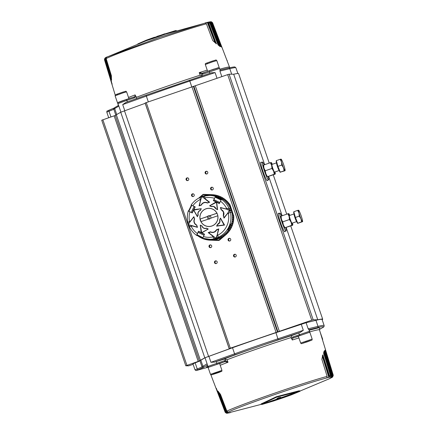 <?xml version="1.0" encoding="UTF-8"?>
<svg xmlns="http://www.w3.org/2000/svg" width="435" height="435" viewBox="0 0 435 435"><rect width="100%" height="100%" fill="white"/><g stroke="black" fill="none" stroke-linecap="round" stroke-linejoin="round"><path stroke-width="0.65" d="M271.902 164.457A4.051 0.419 70.9 0 0 271.842 164.522A4.051 0.419 70.9 0 0 272.821 168.421A4.051 0.419 70.9 0 0 274.469 172.091A4.051 0.419 70.9 0 0 274.528 172.119A4.051 0.419 70.9 0 0 274.556 172.108M263.436 165.197L263.409 165.354A6.079 0.625 70.9 0 0 263.914 168.089A6.079 0.625 70.9 0 0 265.883 173.837A6.079 0.625 70.9 0 0 267.324 176.659A6.079 0.625 70.9 0 0 267.373 176.692M274.98 171.961A6.079 0.625 -109.1 0 1 275.279 173.902A6.079 0.625 -109.1 0 1 275.181 174.033A6.079 0.625 -109.1 0 1 273.626 171.156A6.079 0.625 -109.1 0 1 271.657 165.409L270.352 162.712L263.632 165.044L263.914 168.089L265.214 170.786L271.94 168.454L271.657 165.409A6.079 0.625 70.9 0 1 271.25 162.538A6.079 0.625 -109.1 0 1 271.364 162.598A6.079 0.625 -109.1 0 1 272.326 164.305M275.056 174.212L267.438 176.719L274.289 174.207L273.626 171.156L271.94 168.454M267.438 176.719L265.883 173.837L265.214 170.786M271.25 162.538L270.352 162.712M275.181 174.033L274.289 174.207M281.624 215.95A9.456 0.973 70.9 0 0 279.884 213.112A9.456 0.973 70.9 0 0 279.863 213.117A9.456 0.973 70.9 0 0 282.01 222.285A9.456 0.973 70.9 0 0 286.04 230.99A9.456 0.973 70.9 0 0 286.056 230.985A9.456 0.973 70.9 0 0 285.681 227.657M322.324 339.24L322.645 339.202L320.214 332.296M332.862 376.52L332.558 376.748A56.066 2.044 161.1 0 0 332.335 376.721A56.066 2.044 161.1 0 0 331.992 376.743L332.514 375.198L324.972 350.251L325.685 350.583L333.166 375.204L332.862 376.52L332.574 375.574M261.207 404.36L227.097 413.223C225.335 413.457 227.619 412.233 233.948 409.547C241.594 406.372 254.796 401.505 273.55 394.953C292.597 388.406 307.425 383.556 318.028 380.407C327.115 377.749 331.84 376.541 332.199 376.797L329.42 378.722L332.068 377.395A56.066 2.044 161.1 0 0 332.074 377.39L332.585 377.042M226.064 412.695L226.233 413.136L225.183 412.282A57.126 2.083 -18.9 0 0 225.183 412.293L226.717 413.228A56.066 2.044 161.1 0 0 226.945 413.25A56.066 2.044 161.1 0 0 227.287 413.234L226.978 413.217M332.4 377.134L332.074 377.39L332.4 377.134M333.166 375.204A57.126 2.083 -18.9 0 1 333.275 375.285L332.688 376.84A56.066 2.044 161.1 0 1 332.481 377.112L332.731 376.906M195.146 362.866L197.224 368.929L195.032 369.88L192.955 363.812L195.146 362.866A14.855 0.544 161.1 0 0 199.942 360.832A83.743 3.05 -18.9 0 1 200.829 360.213L205.016 357.755L232.507 347.755A83.743 3.05 -18.9 0 1 275.959 332.693L306.088 322.721L315.951 320.312A83.743 3.05 -18.9 0 1 321.53 319.279A83.743 3.05 -18.9 0 1 322.052 319.431L324.124 325.494A83.743 3.05 -18.9 0 0 323.607 325.342A83.743 3.05 -18.9 0 0 318.023 326.38A1.011 0.941 76.3 0 1 317.468 327.653C323.145 326.277 324.809 326.293 322.449 327.702L319.399 329.496M308.904 329.746L308.165 328.789L318.023 326.38L315.951 320.312M324.972 350.251L325.298 350.115M225.123 361.686L224.378 361.806L224.427 360.686L225.444 360.561L228.011 362.257L225.123 361.686L225.444 360.561L224.819 358.918L214.743 362.061L235.281 354.688A1.011 0.381 -109.7 0 1 234.585 353.824A83.743 3.05 -18.9 0 1 278.036 338.762L303.309 330.29L300.161 332.454L291.869 335.532L290.999 337.593L292.342 340.001C292.179 338.985 292.586 338.261 293.565 337.826L298.97 335.815M220.213 365.269A58.692 2.137 161.1 0 1 228.011 362.257L227.048 359.734A58.785 2.142 -18.9 0 1 290.999 337.593M225.183 412.282L216.081 388.455L217.043 390.037L225.417 411.972L226.591 413.13L226.233 413.136M216.51 388.662L216.081 388.455L216.391 388.335M219.202 392.691L226.798 412.603L225.754 411.744L218 391.179L220.507 394.414L226.874 411.135L227.902 411.999M218.278 391.369L218 391.179M326.886 377.694L327.12 376.395L321.851 359.288L322.862 354.835L329.474 375.796L329.213 377.107L322.634 355.612M322.862 354.835L323.129 355.074L322.765 355.156M330.176 376.884L330.448 375.574L323.586 353.111L324.456 350.893L331.97 375.274L331.682 376.59L324.124 351.79L324.635 351.192L324.162 350.98L324.124 351.79L323.743 351.899L331.334 376.83L331.682 376.59M278.362 397.835L276.899 398.601L280.662 397.296L278.362 397.835M282.886 397.873L291.156 394.931M283.778 396.78L261.234 404.441L276.66 397.166L299.209 391.277L283.778 396.78M273.218 401.124L262.044 404.447L283.326 397.672L300.019 391.282L291.292 394.882M276.66 397.166L276.491 396.687L261.071 403.963L261.234 404.441M276.491 396.687L299.046 390.799L299.209 391.277M290.237 395.051L290.069 394.567L291.396 394.121M292.151 393.969L292.244 394.24M299.144 391.081L299.856 390.804L300.019 391.282M269.847 401.576L269.983 401.956M269.852 401.581L270.195 402.005M272.315 400.793L272.457 401.211M273.218 400.445L274.61 399.999L274.773 400.477M274.637 400.069L276.404 399.488L276.573 399.972M276.404 399.488L277.514 399.053L277.677 399.531M277.514 399.053L280.031 398.204L280.194 398.683M280.031 398.204L280.657 398.058L280.825 398.536M280.657 398.058L283.163 397.193M285.561 396.796L285.398 396.318L282.984 397.182L283.152 397.661M285.398 396.318L287.236 395.736L287.399 396.214M287.236 395.736L288.084 395.426M288.057 395.344L288.22 395.817M226.798 412.864L226.461 412.831L226.798 412.864A56.066 2.044 161.1 0 0 226.591 413.13M226.798 412.603L227.206 412.587A56.066 2.044 161.1 0 1 228.174 412.054L228.168 412.043M322.661 355.705L322.243 355.825M326.772 377.83L326.788 377.879A56.066 2.044 161.1 0 1 328.838 377.357L329.213 377.107M331.334 376.83A56.066 2.044 161.1 0 0 330.013 377.091L330.002 377.069M325.146 351.116L325.685 350.583M324.891 350.441L325.353 350.697M325.228 350.371L325.57 350.257M333.275 375.28L325.864 350.904M291.287 338.533L292.663 337.033L293.565 337.826L298.366 336.315M224.819 358.918L227.048 359.734M207.816 367.287L196.354 370.517L198.181 369.701A1.011 0.658 69.3 0 1 197.224 368.929A14.855 0.544 161.1 0 0 202.019 366.895A83.743 3.05 -18.9 0 1 202.906 366.281L207.093 363.818L207.881 366.449L224.427 360.686M214.743 362.061L210.937 362.306L234.585 353.824L232.507 347.755M118.168 102.562L127.526 99.093M216.978 213.221L209.442 215.803A1.691 1.68 -89.5 0 0 207.538 216.461L207.832 216.467A1.691 1.68 90.5 0 0 208.708 219.022L200.954 221.6A9.048 8.994 -89.5 0 0 208.849 226.461L209.11 226.461A9.048 8.994 -89.5 0 0 211.269 226.216M208.849 226.461A9.048 8.994 -89.5 0 0 217.777 215.771L217.843 215.771M208.414 219.017A1.691 1.68 -89.5 0 0 210.317 218.359L217.777 215.771M209.898 215.869A1.691 1.68 -89.5 0 0 209.724 218.897M216.902 213.221A9.048 8.994 -89.5 0 0 200.084 219.05L207.832 216.467M211.426 208.648A9.048 8.994 -89.5 0 0 209.273 208.365L209.012 208.36M207.538 216.461L200.084 219.05M217.011 213.286L209.442 215.803M209.741 215.803A1.691 1.68 90.5 0 1 210.692 218.229M206.935 208.555L206.592 208.669M201.057 221.567L200.22 219.104M294.017 213.933L289.378 215.537A4.051 0.419 70.9 0 0 289.335 215.602A4.051 0.419 70.9 0 0 290.308 219.506A4.051 0.419 70.9 0 0 291.961 223.177A4.051 0.419 70.9 0 0 292.015 223.198A4.051 0.419 70.9 0 0 292.043 223.188M280.928 216.277L280.896 216.44A6.079 0.625 70.9 0 0 281.401 219.175A6.079 0.625 70.9 0 0 283.37 224.922A6.079 0.625 70.9 0 0 284.811 227.739A6.079 0.625 70.9 0 0 284.86 227.777L284.811 227.739M292.472 223.046A6.079 0.625 -109.1 0 1 292.766 224.982A6.079 0.625 -109.1 0 1 292.673 225.112A6.079 0.625 -109.1 0 1 291.113 222.236A6.079 0.625 -109.1 0 1 289.144 216.489L287.845 213.792L281.119 216.124L281.401 219.175L282.706 221.866L289.427 219.539L289.144 216.489A6.079 0.625 70.9 0 1 288.737 213.623A6.079 0.625 -109.1 0 1 288.851 213.683A6.079 0.625 -109.1 0 1 289.819 215.385M292.543 225.292L284.93 227.799L291.776 225.286L291.113 222.236L289.427 219.539M284.93 227.799L283.37 224.922L282.706 221.866M288.737 213.623L287.845 213.792M292.673 225.112L291.776 225.286M298.573 210.208L297.681 210.382L298.986 213.079L299.269 216.13L300.955 218.827L301.618 221.877L302.51 221.703A6.079 0.625 -109.1 0 1 300.955 218.827A6.079 0.625 -109.1 0 1 298.986 213.079A6.079 0.625 70.9 0 1 298.573 210.208L298.573 210.208A6.079 0.625 -109.1 0 1 298.693 210.268A6.079 0.625 -109.1 0 1 300.134 213.09A6.079 0.625 -109.1 0 1 302.102 218.838A6.079 0.625 -109.1 0 1 302.608 221.573A6.079 0.625 -109.1 0 1 302.51 221.703L297.774 223.351A6.079 0.625 -109.1 0 1 297.774 223.351A6.079 0.625 -109.1 0 1 297.752 223.356A6.079 0.625 -109.1 0 1 295.153 217.707A6.079 0.625 -109.1 0 1 293.794 211.867A6.079 0.625 -109.1 0 1 293.815 211.861M298.133 223.22L297.747 223.22L295.398 217.467L293.815 211.725L297.681 210.382M297.747 223.22L301.618 221.877M295.398 217.467L299.269 216.13M221.959 370.375L219.599 363.481L208.099 367.417L210.458 374.317L221.959 370.375C221.208 371.892 223.546 370.468 218.919 372.452L211.383 374.867L210.458 374.317M219.702 371.936L213.242 374.29L219.702 371.936M264.132 164.87A9.456 0.973 70.9 0 0 262.876 162.467A9.456 0.973 70.9 0 0 262.376 162.037L260.788 162.587A9.456 0.973 70.9 0 0 260.728 162.63M262.376 162.037A9.456 0.973 70.9 0 0 264.029 169.737A9.456 0.973 70.9 0 0 268.069 179.476A9.456 0.973 70.9 0 0 268.569 179.905A9.456 0.973 70.9 0 0 268.194 176.577M266.905 180.454A9.456 0.973 70.9 0 0 266.981 180.454L268.569 179.905M217.902 67.876L209.594 70.617A1.011 0.593 69.6 0 0 209.567 70.628A1.011 0.593 69.6 0 0 209.349 71.742L209.882 73.297M122.023 100.947L118.962 102.111C118.108 102.279 117.754 102.79 117.901 103.633L126.83 100.344A1.011 0.413 -108 0 0 126.134 99.544A1.011 0.413 -108 0 0 126.117 99.55L122.023 100.947M210.491 21.766A56.066 2.044 -18.9 0 1 210.801 21.75A56.066 2.044 -18.9 0 1 211.024 21.772L212.557 22.707A57.126 2.083 161.1 0 0 212.459 22.636L221.545 47.072L220.975 46.67L211.807 22.631L210.458 21.766L207.408 22.354L160.058 37.165L106.341 57.241M209.567 21.897L164.93 34.273L153.767 38.247L153.604 37.763L146.454 40.118L137.792 43.908M105.265 57.888L104.704 59.405L111.534 81.862L111.877 84.096L104.465 59.704L104.786 58.42M105.058 58.159L104.775 58.399M153.767 38.247L146.611 40.596L105.678 57.605A56.066 2.044 -18.9 0 1 105.678 57.605A56.066 2.044 -18.9 0 1 106.64 57.083L106.162 58.567L111.382 75.674L111.507 80.138L105.047 59.176L105.346 57.866L111.463 77.968M105.672 57.61L105.346 57.866L105.672 57.61L111.442 76.571M215.673 43.228L207.761 22.37L208.762 23.229L216.369 43.794L212.72 40.547L206.407 23.822L205.434 22.957M205.266 22.93L205.255 22.903A56.066 2.044 -18.9 0 1 207.305 22.386L207.761 22.37M219.441 46.039L210.225 21.853L211.258 22.702L220.251 46.534L218.071 44.935L209.735 23.001L208.724 22.147M208.463 22.12L208.479 22.114A56.066 2.044 -18.9 0 1 209.8 21.853L210.225 21.853M221.839 76.652L219.931 71.084L220.012 70.127M217.038 78.316L215.075 72.585L211.334 72.814L146.394 95.069A1.011 0.381 -109.7 0 0 146.377 95.075L125.856 102.437L122.708 104.601L146.35 96.119A1.011 0.381 -109.7 0 1 146.377 95.075L125.856 102.437M221.638 46.675L221.301 46.79L221.545 47.072M221.54 46.224L212.563 22.718A57.126 2.083 161.1 0 0 212.557 22.707L229.517 67.104A58.785 2.142 161.1 0 0 229.147 67.001A58.785 2.142 161.1 0 0 219.795 69.181M175.811 30.863L175.702 30.553L157.084 36.361M176.539 30.64L175.783 30.782M164.751 33.799L153.604 37.763M220.251 46.534L219.452 46.066M219.92 46.322L219.952 46.648M216.369 43.794L216.44 43.473L216.162 43.625M216.211 43.598L216.173 43.902M221.301 46.79L220.882 46.589M111.507 80.138L111.621 79.85M111.877 84.096L112.094 83.694M211.589 22.256L211.41 21.788L212.459 22.636M202.237 73.216L199.214 72.65L201.786 74.347L202.237 73.216L214.156 69.024M209.54 70.639L202.927 73.102L202.683 74.222L201.786 74.347L202.346 75.826M136.122 98.756L136.351 97.315L135.106 94.906C135.269 95.901 134.812 96.624 133.741 97.081L121.408 101.17M207.229 70.122A58.692 2.137 -18.9 0 0 199.214 72.65L200.171 75.173A58.785 2.142 161.1 0 0 136.351 97.315M202.405 75.989L200.171 75.173M126.15 99.539L133.741 97.081L134.448 97.87L126.83 100.344L127.363 101.899M136.068 96.374L134.448 97.87M117.901 103.633L118.864 106.113L114.677 108.576A1.011 0.995 -120.4 0 1 115.106 107.385L114.041 108.136A1.011 1.011 -133.7 0 0 113.785 109.19A14.855 0.544 -18.9 0 1 108.989 111.224A1.011 0.658 -110.7 0 1 109.261 110.093A1.011 0.658 -110.7 0 1 109.294 110.082L114.416 107.913M280.303 172.26A6.079 0.625 -109.1 0 1 280.281 172.271A6.079 0.625 -109.1 0 1 280.26 172.271A6.079 0.625 -109.1 0 1 277.666 166.627A6.079 0.625 -109.1 0 1 276.301 160.781A6.079 0.625 -109.1 0 1 276.328 160.781M285.115 170.487A6.079 0.625 70.9 0 1 285.023 170.623A6.079 0.625 -109.1 0 1 283.462 167.747L284.126 170.797L284.892 170.803L280.26 172.135L277.911 166.387L276.323 160.645L280.194 159.302L281.494 161.999A6.079 0.625 -109.1 0 1 281.086 159.128A6.079 0.625 -109.1 0 1 281.2 159.188A6.079 0.625 -109.1 0 1 282.647 162.01A6.079 0.625 -109.1 0 1 284.61 167.752A6.079 0.625 70.9 0 1 285.115 170.487L285.088 170.65M283.462 167.747A6.079 0.625 -109.1 0 1 281.494 161.999L281.777 165.044L283.462 167.747M281.086 159.128L280.194 159.302M277.911 166.387L281.777 165.044M280.26 172.135L284.126 170.797M286.176 227.5L317.778 319.807L313.167 319.769L311.748 320.203L229.196 348.576L145.116 103.003L227.668 74.63L229.087 74.195L233.698 74.233A84.417 3.078 -18.9 0 1 238.086 73.482A84.417 3.078 -18.9 0 1 238.608 73.64L269.238 163.098M322.177 319.796A84.417 3.078 161.1 0 0 322.688 319.214A84.417 3.078 161.1 0 0 322.161 319.056A84.417 3.078 161.1 0 0 317.778 319.807M212.226 187.229A1.392 1.387 -89.5 0 0 212.204 189.954M210.605 189.046A1.392 1.387 90.5 0 1 211.927 187.197A1.392 1.387 90.5 0 1 213.226 188.137A1.392 1.387 90.5 0 1 211.905 189.986A1.392 1.387 90.5 0 1 210.605 189.046M229.718 238.315A1.392 1.387 -89.5 0 0 229.691 241.033M228.092 240.125A1.392 1.387 90.5 0 1 229.419 238.277A1.392 1.387 90.5 0 1 230.713 239.217A1.392 1.387 90.5 0 1 229.392 241.066A1.392 1.387 90.5 0 1 228.092 240.125M193.183 193.831A1.392 1.387 -89.5 0 0 193.162 196.555M191.563 195.641A1.392 1.387 90.5 0 1 192.884 193.792A1.392 1.387 90.5 0 1 194.184 194.733A1.392 1.387 90.5 0 1 192.863 196.582A1.392 1.387 90.5 0 1 191.563 195.641M210.676 244.91A1.392 1.387 -89.5 0 0 210.649 247.635M209.05 246.727A1.392 1.387 90.5 0 1 210.377 244.878A1.392 1.387 90.5 0 1 211.671 245.818A1.392 1.387 90.5 0 1 210.35 247.667A1.392 1.387 90.5 0 1 209.05 246.727M206.761 171.27A1.392 1.387 -89.5 0 0 206.739 173.989M205.141 173.081A1.392 1.387 90.5 0 1 206.462 171.232A1.392 1.387 90.5 0 1 207.761 172.173A1.392 1.387 90.5 0 1 206.435 174.022A1.392 1.387 90.5 0 1 205.141 173.081M187.719 177.866A1.392 1.387 -89.5 0 0 187.697 180.59M186.098 179.682A1.392 1.387 90.5 0 1 187.42 177.833A1.392 1.387 90.5 0 1 188.719 178.774A1.392 1.387 90.5 0 1 187.393 180.623A1.392 1.387 90.5 0 1 186.098 179.682M235.183 254.274A1.392 1.387 -89.5 0 0 235.156 256.998M233.557 256.09A1.392 1.387 90.5 0 1 234.884 254.241A1.392 1.387 90.5 0 1 236.178 255.182A1.392 1.387 90.5 0 1 234.856 257.031A1.392 1.387 90.5 0 1 233.557 256.09M216.141 260.875A1.392 1.387 -89.5 0 0 216.113 263.599M214.515 262.686A1.392 1.387 90.5 0 1 215.842 260.837A1.392 1.387 90.5 0 1 217.136 261.778A1.392 1.387 90.5 0 1 215.814 263.626A1.392 1.387 90.5 0 1 214.515 262.686M267.422 180.302A9.793 1.006 -109.1 0 1 267.28 180.704A9.793 1.006 -109.1 0 1 263.006 171.444A9.793 1.006 -109.1 0 1 260.869 162.201A9.793 1.006 -109.1 0 1 261.228 162.434M284.909 231.382A9.793 1.006 -109.1 0 1 284.773 231.79A9.793 1.006 -109.1 0 1 280.499 222.524A9.793 1.006 -109.1 0 1 278.356 213.28A9.793 1.006 -109.1 0 1 278.715 213.514M284.659 231.773A9.793 1.006 70.9 0 0 284.718 231.447M267.172 180.694A9.793 1.006 70.9 0 0 267.231 180.367M233.698 74.233L264.665 164.686M268.683 176.42L282.157 215.765M145.127 103.003L229.201 348.565L230.017 348.587L204.803 357.815L200.404 360.305A84.417 3.078 161.1 0 0 199.35 361.006L185.799 365.791L188.757 365.819L193.14 364.351M101.73 120.218L185.81 365.791L101.725 120.218L115.27 115.433A84.417 3.078 -18.9 0 1 116.324 114.737L120.729 112.241L145.225 103.307M200.361 220.382A9.119 9.064 -89.5 0 0 208.849 226.526A9.119 9.064 -89.5 0 0 217.5 214.439A9.119 9.064 -89.5 0 0 209.012 208.294A9.119 9.064 -89.5 0 0 200.361 220.382M200.16 219.05A9.119 9.064 -89.5 0 0 201.013 221.584M204.814 225.46A9.119 9.064 -89.5 0 0 208.92 226.526M188.6 210.975L188.36 210.796C187.137 214.656 186.996 218.577 187.925 222.541L189.557 221.404M214.02 199.197L215.488 196.506L217.228 196.506L217.266 196.789L215.602 196.854M215.929 208.816A3.377 3.355 90.5 0 1 215.939 208.843L217.603 209.719L216.641 202.204M211.459 206.647L209.73 205.798L216.064 201.976L209.616 205.798L211.394 206.674A3.377 3.355 90.5 0 1 215.82 208.843M218.517 223.873A3.377 3.355 90.5 0 1 217.56 224.34L216.576 226.135L224.558 225.074L220.469 218.098L219.599 219.892A3.377 3.355 90.5 0 1 217.446 224.34M223.992 217.625L223.372 215.809L223.432 211.948A4.404 4.377 -89.5 0 1 223.378 215.706L224.107 217.582L227.722 213.193L224.226 217.663L223.372 215.809A4.388 4.366 90.5 0 1 223.367 215.809L224.02 218.136L227.75 213.253M226.303 209.028L220.371 207.49L221.17 209.817A4.388 4.366 90.5 0 1 223.22 215.809M226.216 209.007L226.227 208.512L230.436 208.419M230.539 224.155L231.012 224.068A21.951 21.821 90.5 0 0 231.067 223.889L231.469 223.894A21.951 21.821 -89.5 0 0 231.839 212.291L232.225 212.22L231.79 211.948A21.951 21.821 -89.5 0 0 231.371 210.529L229.876 210.551A13.507 13.425 90.5 0 1 230.289 212.22L227.973 213.645L227.712 213.172M215.771 238.69L214.248 238.755L212.9 236.906M204.483 234.286L198.431 231.474L196.886 235.172M219.523 237.401A13.507 13.425 90.5 0 1 218.011 238.075A21.951 21.821 -89.5 0 0 219.381 237.543L219.713 237.918A22.354 22.223 -89.5 0 0 220.018 237.782L219.686 237.407A21.951 21.821 -89.5 0 0 228.527 229.963L228.125 229.963A21.951 21.821 90.5 0 0 228.228 229.81L227.956 229.549M231.012 224.068L230.572 224.063A21.951 21.821 90.5 0 1 227.788 229.805L228.228 229.81M209.083 208.294A9.119 9.064 -89.5 0 0 204.961 209.289M226.227 208.512L229.006 208.316A21.951 21.821 -89.5 0 0 221.464 199.29L222.937 199.306L221.377 199.355L219.36 203.591L216.625 202.248M216.064 201.976L213.324 200.633L213.531 200.209M200.698 199.942L200.084 200.008L200.606 199.942L199.067 205.902L201.383 205.097A4.388 4.366 90.5 0 1 207.337 203.036L209.654 202.231L204.863 198.534L205.162 198.36L204.716 198.512L205.244 198.224L204.042 196.071A21.951 21.821 -89.5 0 1 209.349 195.462L204.042 196.071M200.084 197.446A21.951 21.821 -89.5 0 0 191.139 205.026L195.195 206.919L193.858 209.67L201.274 208.702L193.858 209.67M193.7 210.235L197.387 216.722L198.257 214.928A3.377 3.355 90.5 0 1 200.415 210.48L201.28 208.686M193.586 210.235L192.254 212.987L191.83 212.78M190.829 212.291L188.355 210.768M197.474 227.293L191.569 225.792L191.694 226.151L191.569 225.792L197.485 227.331L196.691 225.004A4.388 4.366 90.5 0 1 194.635 219.012L193.841 216.684L190.122 221.567L190.003 221.208L190.264 221.567L193.885 216.815M196.658 235.362L197.8 232.66M198.289 231.654L198.496 231.23L201.334 232.573M202.851 237.95L202.444 238.048L202.694 238.32L204.532 234.188L201.791 232.845L208.245 229.022L206.462 228.147A3.377 3.355 90.5 0 1 202.036 225.977L200.258 225.102L201.236 232.573M217.266 234.878L218.789 228.919L216.472 229.724A4.388 4.366 90.5 0 1 210.518 231.79L208.202 232.589L213.068 236.335M228.223 229.816L228.527 229.963M217.56 224.34L216.891 225.885L223.998 224.949L220.572 218.446L224.308 224.656M196.837 235.531L197.599 235.52M202.618 237.983L202.541 238.331A21.951 21.821 -89.5 0 0 214.248 238.755L214.303 238.679M202.514 238.266L210.426 239.375A21.951 21.821 -89.5 0 0 215.722 238.766M217.228 196.506A21.951 21.821 -89.5 0 0 210.823 195.478L209.349 195.462A21.951 21.821 -89.5 0 1 215.755 196.495L215.727 196.778L217.266 196.789M231.344 210.562A13.507 13.425 90.5 0 1 231.763 212.231L230.36 212.275L228.31 213.416M217.282 234.802L217.772 234.813L218.196 237.385A21.951 21.821 -89.5 0 0 230.365 212.28L231.773 212.242M202.427 238.097A21.951 21.821 90.5 0 1 197.457 235.563A22.647 22.511 -89.5 0 0 218.114 238.897L217.603 238.233M191.748 226.129L189.296 226.515A21.951 21.821 -89.5 0 0 196.816 235.52C193.493 233.214 190.981 230.207 189.285 226.515L189.296 226.515M200.084 200.008L200.198 197.463A13.507 13.425 90.5 0 1 201.53 196.848M219.637 237.407L218.098 237.331L217.739 235.226L218.169 237.39L219.61 237.396M230.479 208.321A21.951 21.821 -89.5 0 0 222.937 199.306M192.857 205.771A19.923 19.803 -89.5 0 1 200.056 199.6L200.127 199.594M189.35 226.417L191.634 226.238L191.541 225.515L197.055 227.081L191.536 225.711M189.916 211.84A19.923 19.803 -89.5 0 0 189.513 221.35L190.057 221.187L190.122 221.567M197.359 233.579A19.923 19.803 -89.5 0 1 191.221 226.336L189.285 226.515M227.695 213.319L228.005 213.699L228.342 213.471A19.923 19.803 -89.5 0 1 217.799 235.221L218.104 237.363A13.507 13.425 90.5 0 1 216.538 238.065L216.733 236.488L216.32 238.097L218 238.114A0.337 0.337 90.5 0 1 217.674 238.364L215.994 238.353A0.337 0.337 90.5 0 1 215.793 238.282L214.46 237.249L215.793 238.282L216.179 238.065L216.799 235.645L216.733 236.488M220.501 201.242A19.923 19.803 -89.5 0 1 226.635 208.485L226.646 208.55M218.778 228.979L216.625 229.724A4.388 4.366 90.5 0 1 216.57 229.832L218.691 229.316M215.869 230.86A4.388 4.366 90.5 0 1 212.623 232.274L212.476 232.274M210.583 231.817L208.354 232.589L213.139 236.287M220.534 207.528L221.317 209.817A4.388 4.366 90.5 0 1 223.057 211.279M223.378 215.706L224.117 218.006M199.969 202.966L199.23 205.842M205.385 202.547L205.532 202.552A4.388 4.366 90.5 0 1 207.424 203.004M206.516 228.174A3.377 3.355 90.5 0 1 205.336 228.375L205.222 228.375M215.939 208.843L217.592 209.654M212.639 206.446L212.753 206.446A3.377 3.355 90.5 0 1 214.39 206.891M195.005 212.454L197.441 216.614M213.324 200.633L213.754 200.519M221.105 200.089L215.107 197.147L215.488 196.506M213.694 200.638L219.43 203.45M191.813 205.238L188.877 211.29L188.306 210.975M222.024 199.273L217.108 196.865M215.107 197.147L213.493 200.388L219.49 203.33L213.493 200.388M220.056 202.161L219.566 203.167M188.877 211.29L192.063 212.873L192.564 212.264L192.27 212.873M193.771 206.217L194.771 206.712M204.461 234.329L203.923 234.133L204.434 234.389M203.836 235.623L204.325 234.612M217.772 234.813L217.277 234.808M214.482 237.271L213.895 236.651A11.479 11.413 90.5 0 1 212.84 236.814L212.704 236.461L213.139 236.308M217.157 238.364A13.507 13.425 90.5 0 1 215.782 238.69L214.308 238.679L212.84 236.814M216.538 238.065L218 238.114M210.665 231.926L210.768 231.931A4.404 4.377 -89.5 0 0 212.584 232.377M217.179 234.911L218.408 229.332L217.223 234.895M210.768 231.931L208.648 232.725L213.291 236.183M216.499 229.903L214.373 231.985A4.404 4.377 -89.5 0 0 216.499 229.903L218.381 229.207L216.603 229.963A4.54 4.513 90.5 0 1 214.417 232.105L214.417 232.105A4.54 4.513 90.5 0 1 210.562 232.056L208.691 232.785M189.203 222.986L189.801 222.405A11.479 11.413 90.5 0 1 189.644 221.344L190.057 221.187M189.644 221.344L187.925 222.541M191.569 225.792L191.634 226.238L189.317 226.423A13.507 13.425 90.5 0 1 188.643 224.906M189.323 226.423L188.611 224.851M195.484 224.172A4.404 4.377 -89.5 0 0 196.658 225.015L196.702 225.047M190.003 221.208L190.144 221.649M190.802 225.325L188.382 224.835A0.337 0.337 90.5 0 1 188.197 224.302L188.398 224.705L190.802 225.325A11.479 11.413 90.5 0 0 191.324 226.26M190.198 221.638L193.657 217.157L190.138 221.589M194.586 219.115L193.749 217.239L194.635 219.012M191.65 225.683L197.088 227.086L196.658 225.015M199.638 205.614L201.432 204.994L199.333 205.45L200.725 200.013L200.263 200.127M202.395 196.544L203.401 197.55L202.329 196.566A13.507 13.425 90.5 0 1 203.982 196.147L205.195 198.262L204.803 198.485M203.401 197.55L203.966 198.17A11.479 11.413 90.5 0 1 205.021 198.007M200.154 200.008L200.198 197.463M205.434 202.444A4.404 4.377 -89.5 0 0 202.362 203.732M204.787 198.496L209.327 202.036L204.901 198.61M209.327 202.036L209.159 202.27L204.57 198.637M207.484 202.895L205.369 202.444A4.404 4.377 -89.5 0 1 207.25 202.889L209.289 202.27M200.682 199.91L199.447 205.489L201.47 204.923M201.062 199.176L201.563 196.723A0.337 0.337 90.5 0 1 202.096 196.538L201.682 196.756L201.062 199.176A11.479 11.413 90.5 0 0 200.133 199.703M201.682 196.756L201.155 198.333M226.216 208.582L226.271 209.137M231.148 209.991L229.68 209.98A13.507 13.425 90.5 0 0 228.984 208.403L230.458 208.419A13.507 13.425 90.5 0 1 231.148 209.991L231.186 210.002A0.337 0.337 90.5 0 1 231.371 210.535L229.691 210.518L228.685 211.834L229.876 210.551M228.685 211.834L228.054 212.416A11.479 11.413 90.5 0 1 228.217 213.476M229.68 209.98L227.907 209.572L231.186 210.002M231.763 212.231L230.289 212.22M220.898 207.74L226.32 209.094M226.303 209.121L220.964 207.74M224.362 217.663L227.739 213.242M226.325 209.11L220.752 207.745L221.29 209.73L223.432 211.943A4.404 4.377 -89.5 0 0 221.361 209.811L221.404 209.686A4.54 4.513 90.5 0 1 223.536 211.888L223.536 211.888A4.54 4.513 90.5 0 1 223.487 215.765L223.372 215.809M228.054 212.416L229.571 210.437L227.054 209.496L227.907 209.572M201.671 232.687L201.334 232.584L200.41 225.433L201.671 232.687L208.06 229.071L201.742 232.779L208.017 229.114M203.765 228.027A3.523 3.502 -89.5 0 0 205.325 228.44M206.554 228.244L207.843 229.022L206.446 228.244L205.271 228.44A3.523 3.502 -89.5 0 0 206.446 228.244L206.446 228.244M208.006 228.924L206.636 228.25M201.845 232.785L201.334 232.584L200.41 225.433M202.063 226.059L200.671 225.325M224.357 224.732L224.128 225.058L216.804 225.836L224.128 225.058M216.804 225.836L217.473 224.455L219.68 222.307A3.523 3.502 -89.5 0 1 217.538 224.4L216.994 225.993M220.382 218.452L219.713 219.833L219.68 222.307A3.523 3.502 -89.5 0 0 219.708 219.92L220.48 218.392L219.8 219.882A3.632 3.61 90.5 0 1 219.767 222.339A3.659 3.638 90.5 0 1 219.767 222.345A3.632 3.61 90.5 0 1 217.56 224.503L217.473 224.455M212.661 206.386A3.523 3.502 -89.5 0 0 211.54 206.576L211.47 206.576M216.184 202.134L216.652 202.237L217.353 209.398L216.429 202.253L209.969 205.706L216.141 202.041L216.429 202.253M217.315 209.496L215.945 208.822L213.808 206.609A3.523 3.502 -89.5 0 1 215.891 208.762L217.364 209.507L215.983 208.729A3.632 3.61 90.5 0 0 213.83 206.505L213.83 206.505A3.632 3.61 90.5 0 0 211.388 206.473L211.54 206.576M198.229 214.988L197.305 216.374L193.662 210.17L193.858 209.762L200.965 208.827L193.744 210.11L197.387 216.32L198.055 214.939A3.632 3.61 90.5 0 1 200.296 210.317L200.443 210.42A3.523 3.502 -89.5 0 0 199.6 210.855M197.305 216.374L193.744 210.11M201.139 208.985L200.345 210.42A3.523 3.502 -89.5 0 0 198.202 212.519L198.202 212.519A3.523 3.502 -89.5 0 0 198.17 214.901L198.246 214.906M202.231 196.473A22.734 22.598 -89.5 0 1 203.471 195.989L203.395 196.729M230.898 208.245L231.012 208.566L230.523 208.343A21.951 21.821 -89.5 0 0 229.821 206.929L230.332 206.739L230.18 206.44L229.658 206.636A21.951 21.821 -89.5 0 0 228.837 205.287L229.62 204.939A22.582 22.446 -89.5 0 0 229.43 204.657L228.652 205.01A21.951 21.821 -89.5 0 0 227.717 203.743L228.201 203.488A22.354 22.223 -89.5 0 0 227.989 203.227L227.51 203.477A21.951 21.821 -89.5 0 0 226.466 202.297L226.923 202.014A22.354 22.223 -89.5 0 0 226.695 201.775L226.238 202.058A21.951 21.821 -89.5 0 0 225.096 200.97L225.77 200.492A22.582 22.446 -89.5 0 0 225.515 200.274L224.846 200.747A21.951 21.821 -89.5 0 0 223.617 199.768L224.02 199.437A22.354 22.223 -89.5 0 0 223.748 199.241L223.345 199.567A21.951 21.821 -89.5 0 0 222.04 198.697L222.415 198.349A22.354 22.223 -89.5 0 0 222.127 198.175L221.752 198.523A21.951 21.821 -89.5 0 0 220.371 197.773L220.909 197.202A22.582 22.446 -89.5 0 0 220.605 197.055L220.072 197.626A21.951 21.821 -89.5 0 0 218.631 196.995L218.946 196.615A22.354 22.223 -89.5 0 0 218.631 196.495L218.321 196.876A21.951 21.821 -89.5 0 0 216.831 196.375L217.108 195.984A22.354 22.223 -89.5 0 0 216.788 195.891L216.51 196.283A21.951 21.821 -89.5 0 0 214.988 195.913L215.363 195.293A22.582 22.446 -89.5 0 0 215.031 195.228L214.656 195.848A21.951 21.821 -89.5 0 0 213.106 195.614L213.313 195.212A22.354 22.223 -89.5 0 0 212.981 195.179L212.769 195.581A21.951 21.821 -89.5 0 0 211.209 195.484L211.377 195.076A22.354 22.223 -89.5 0 0 211.046 195.07L210.872 195.478A21.951 21.821 -89.5 0 0 210.839 195.478M230.729 208.278L230.267 206.761M217.924 238.124L218.506 238.869A22.734 22.598 -89.5 0 0 222.535 236.972L225.738 234.824A22.761 22.625 -89.5 0 0 233.704 215.722L232.796 214.096L232.236 214.156A21.951 21.821 -89.5 0 1 232.41 215.722L233.296 215.678L232.41 215.722M219.686 237.407A21.951 21.821 -89.5 0 0 221.094 236.7L221.453 237.059A22.354 22.223 -89.5 0 0 221.747 236.896L221.388 236.537A21.951 21.821 -89.5 0 0 222.72 235.716L223.334 236.243A22.582 22.446 -89.5 0 0 223.612 236.053L223.003 235.525A21.951 21.821 -89.5 0 0 224.259 234.585L224.683 234.905A22.354 22.223 -89.5 0 0 224.944 234.693L224.52 234.373A21.951 21.821 -89.5 0 0 225.694 233.329L226.14 233.622A22.354 22.223 -89.5 0 0 226.385 233.388L225.939 233.095A21.951 21.821 -89.5 0 0 227.016 231.947L227.75 232.366A22.582 22.446 -89.5 0 0 227.967 232.111L227.239 231.697A21.951 21.821 -89.5 0 0 228.212 230.458L228.707 230.702A22.354 22.223 -89.5 0 0 228.902 230.425L228.408 230.186A21.951 21.821 -89.5 0 0 229.278 228.87L229.789 229.082A22.354 22.223 -89.5 0 0 229.963 228.794L229.446 228.582A21.951 21.821 -89.5 0 0 230.197 227.195L231.018 227.478A22.582 22.446 -89.5 0 0 231.164 227.173L230.343 226.891A21.951 21.821 -89.5 0 0 230.969 225.444L231.512 225.591A22.354 22.223 -89.5 0 0 231.632 225.276L231.088 225.129A21.951 21.821 -89.5 0 0 231.589 223.633L232.143 223.748A22.354 22.223 -89.5 0 0 232.236 223.421L231.681 223.307A21.951 21.821 -89.5 0 0 232.045 221.774L232.921 221.899A22.582 22.446 -89.5 0 0 232.986 221.567L232.111 221.442A21.951 21.821 -89.5 0 0 232.339 219.882L232.91 219.931A22.354 22.223 -89.5 0 0 232.942 219.593L232.377 219.55A21.951 21.821 -89.5 0 0 232.469 217.973L233.04 217.984A22.354 22.223 -89.5 0 0 233.046 217.647L232.475 217.636A21.951 21.821 -89.5 0 0 232.437 216.059L233.323 216.016A22.582 22.446 -89.5 0 0 233.296 215.678M230.969 228.212L231.355 227.5L230.969 228.212A22.761 22.625 90.5 0 1 225.634 234.824A3.377 0.277 -130.3 0 1 225.618 234.818L219.327 240.169A1.348 1.343 90.5 0 1 218.408 240.49L210.17 240.174L213.857 239.979A22.734 22.598 -89.5 0 0 218.191 238.978L218.114 238.897M231.697 226.722L231.404 227.391L231.697 226.722A22.761 22.625 90.5 0 1 231.257 227.646L231.279 227.646M230.148 206.81L229.963 204.793A22.761 22.625 -89.5 0 0 211.992 194.684L203.645 194.369L211.883 194.684L208.126 194.88A22.734 22.598 -89.5 0 0 203.792 195.88L203.716 196.62M205.543 196.087L205.608 195.696A22.354 22.223 -89.5 0 0 205.287 195.777L205.217 196.174M207.408 195.723L207.511 195.32A22.354 22.223 -89.5 0 0 207.18 195.375L207.082 195.777M209.306 195.522L209.518 194.891A22.582 22.446 -89.5 0 0 209.181 194.913L208.969 195.543M218.435 238.788A22.647 22.511 -89.5 0 0 233.377 215.532A2.028 1.305 -24.1 0 0 233.399 215.037L232.154 211.899L231.79 211.948M231.964 211.916L231.344 210.437M201.802 238.211L201.247 237.956L201.802 238.211M201.552 196.772A22.734 22.598 -89.5 0 0 200.241 197.436L200.095 197.441C196.419 199.148 193.428 201.677 191.128 205.032L191.128 205.032M210.11 239.37L210.274 239.777A22.354 22.223 -89.5 0 0 210.605 239.783L210.448 239.375A21.951 21.821 -89.5 0 0 212.014 239.332L212.318 239.968A22.582 22.446 -89.5 0 0 212.65 239.941L212.351 239.31A21.951 21.821 -89.5 0 0 213.911 239.13L214.14 239.533A22.354 22.223 -89.5 0 0 214.471 239.478L214.237 239.076A21.951 21.821 -89.5 0 0 215.776 238.761L216.043 239.158A22.354 22.223 -89.5 0 0 216.364 239.076L216.103 238.679A21.951 21.821 -89.5 0 0 217.212 238.364M208.213 239.239L208.338 239.642A22.354 22.223 -89.5 0 0 208.669 239.68L208.55 239.272M206.331 238.94L206.473 239.565A22.582 22.446 -89.5 0 0 206.799 239.631L206.663 239.005M204.488 238.478L204.542 238.869A22.354 22.223 -89.5 0 0 204.863 238.967L204.809 238.57M200.948 237.08L200.926 237.651A22.582 22.446 -89.5 0 0 201.231 237.798L201.247 237.227M229.963 204.793A2.028 2.012 90.5 0 1 230.191 205.26L230.865 208.245L230.479 208.381M233.399 215.037L230.191 205.26M233.6 215.211A2.028 2.012 90.5 0 1 233.704 215.722M225.738 234.824L219.436 240.174L219.071 239.913L222.535 236.972M221.758 197.381L221.062 197.017L221.758 197.381A22.761 22.625 90.5 0 1 229.865 204.793A2.028 2.012 90.5 0 1 230.093 205.26M220.268 196.674L220.964 196.963L220.279 196.647A22.761 22.625 90.5 0 1 221.197 197.088L221.149 197.213M211.992 194.684L211.894 194.684A3.377 0.37 92.2 0 0 211.878 194.684L211.894 194.684A22.761 22.625 90.5 0 1 220.148 196.593L220.153 196.587M231.589 210.393L230.659 208.648A21.951 21.821 -89.5 0 1 231.192 210.002M232.796 214.096L232.736 213.759L232.181 213.824A21.951 21.821 -89.5 0 0 231.871 212.275M232.665 213.77L232.083 212.236M229.789 229.082L229.278 228.87M229.098 228.761L229.446 228.582M231.018 227.478L230.197 227.195M230.012 227.103L230.343 226.891M231.512 225.591L230.969 225.444M230.773 225.368L231.088 225.129M232.143 223.748L231.589 223.633M232.921 221.899L232.045 221.774M233.04 217.984L232.469 217.973M232.594 214.118L232.181 213.824M220.757 197.365L220.371 197.773M218.131 238.81L217.783 238.347M219.713 237.918L219.398 237.466M221.453 237.059L221.132 236.662M223.334 236.243L222.753 235.667M224.683 234.905L224.281 234.541M226.14 233.622L225.705 233.28M227.75 232.366L227.021 231.904M228.707 230.702L228.206 230.414M230.833 227.385L230.969 227.103M231.317 225.52L231.431 225.221M231.942 223.688L232.029 223.383M232.714 221.861L232.779 221.54M232.91 219.931L232.306 219.876M232.703 219.909L232.736 219.577M232.834 217.978L232.839 217.641M233.111 216.026L233.089 215.695M231.692 210.078L232.1 211.899M230.827 208.599L231.447 210.072M229.995 206.538L229.642 206.674M229.424 205.026L228.647 205.054M228.011 203.585L227.51 203.526M226.744 202.128L226.243 202.101M225.596 200.617L224.862 200.796M223.856 199.573L223.372 199.616M216.983 196.163L216.576 196.31M215.249 195.484L214.727 195.87M213.21 195.413L212.851 195.592M211.29 195.288L210.953 195.478M209.442 195.103L209.083 195.462M206.473 239.565L206.473 239.196M208.338 239.642L208.332 239.348M210.274 239.777L210.197 239.37M212.318 239.968L212.095 239.326M214.14 239.533L213.982 239.114M216.043 239.158L215.809 238.684M230.996 228.109L231.208 227.766L231.023 228.119M231.05 227.69L231.208 227.766A22.761 22.625 90.5 0 1 231.039 228.076M203.77 195.962A22.647 22.511 -89.5 0 1 229.778 205.021A2.028 1.414 -13.3 0 1 230.115 205.434M312.172 339.11L309.812 332.215L298.312 336.152L300.672 343.046L312.172 339.11C311.819 340.545 313.265 339.469 307.512 341.763L305.865 341.926L307.507 341.763C300.215 343.993 301.64 344.058 300.672 343.046M310.334 340.572L303.037 343.117L310.334 340.572M208.36 71.079L218.647 67.768M229.201 66.289L227.07 60.699M216.815 364.236A1.011 0.413 -108 0 0 216.809 363.154L216.26 361.556M207.658 365.797L206.484 367.01L207.212 366.95M207.044 366.917L208.229 367.896A58.785 2.142 -18.9 0 1 208.234 367.814M333.275 375.285L319.459 329.812L319.801 328.311M292.663 337.033L309.53 331.274L308.937 329.54M309.524 331.943A58.785 2.142 -18.9 0 1 319.094 329.703A58.785 2.142 -18.9 0 1 319.459 329.812M298.921 337.93A58.692 2.137 161.1 0 0 292.342 340.001M225.417 411.972A57.126 2.083 -18.9 0 1 225.754 411.744M226.874 411.135A57.126 2.083 -18.9 0 1 272.995 393.729A57.126 2.083 -18.9 0 1 327.12 376.395M329.474 375.796A57.126 2.083 -18.9 0 1 330.448 375.574M331.97 375.274A57.126 2.083 -18.9 0 1 332.514 375.198M332.558 376.748L332.411 376.248M219.996 393.686L227.206 412.587M328.838 377.357L322.422 356.412M218.191 363.812L224.378 361.806L219.653 363.633M298.78 332.96L299.329 334.553A1.011 0.593 69.6 0 0 300.117 335.363M319.681 328.441L318.898 327.756L309.176 330.241M291.869 335.532C272.353 341.687 240.278 352.807 224.166 358.995M275.959 332.693L278.204 339.811L300.161 332.454M235.281 354.688L278.204 339.811M308.997 329.725L317.468 327.653M324.124 325.494C324.32 326.375 323.825 327.082 322.634 327.615A1.011 0.995 -120.4 0 1 322.449 327.702M199.176 369.723A1.011 0.484 -107.8 0 0 199.192 369.717A1.011 0.484 -107.8 0 0 199.214 369.712L207.821 367.292M198.181 369.701L203.303 367.531L207.397 365.03M199.942 360.832L202.019 366.895A1.011 1.011 46.3 0 0 203.303 367.531M200.829 360.213L202.906 366.281A1.011 0.995 59.6 0 0 204.184 366.922M301.232 324.227L303.309 330.29M306.088 322.721L308.165 328.789M205.016 357.755L207.093 363.818M208.86 356.243L210.937 362.306M123.355 92.758L115.101 95.798L115.492 94.792L122.773 92.133C127.906 90.768 124.981 91.138 126.601 91.856L123.355 92.758M117.325 94.33L116.428 94.373L122.757 92.138M296.648 221.54A4.051 0.419 -109.1 0 1 295.006 217.875A4.051 0.419 -109.1 0 1 294.027 213.982M218.903 372.458L220.822 371.528L214.042 373.768L212.122 374.698L218.903 372.458M105.047 59.176A57.126 2.083 161.1 0 0 104.704 59.405M206.407 23.822A57.126 2.083 161.1 0 0 152.288 41.162A57.126 2.083 161.1 0 0 106.162 58.567M209.735 23.001A57.126 2.083 161.1 0 0 208.762 23.229M211.807 22.631A57.126 2.083 161.1 0 0 211.258 22.702M217.418 68.001C218.664 67.528 219.376 67.681 219.55 68.458L202.683 74.222M220.11 70.1L228.669 68.007C235.096 66.501 234.802 67.044 234.943 67.006L235.895 67.789A83.743 3.05 161.1 0 0 235.373 67.637A83.743 3.05 161.1 0 0 229.794 68.676A1.011 0.941 -103.7 0 0 228.582 68.034M231.692 74.216L229.794 68.676L219.931 71.084M218.87 45.653L209.8 21.853M214.993 42.663L207.305 22.386M128.521 97.456A58.692 2.137 -18.9 0 1 135.106 94.906M118.369 105.004A58.785 2.142 161.1 0 0 118.287 105.188L117.532 102.703M211.274 72.835L146.377 95.075M215.075 72.585L189.801 81.057L189.323 80.187M191.764 86.788L189.801 81.057A83.743 3.05 161.1 0 0 146.35 96.119L148.313 101.85M116.71 114.514L114.677 108.576A83.743 3.05 161.1 0 0 113.785 109.19L115.792 115.052M110.958 116.971L108.989 111.224L106.798 112.176C107.565 110.528 105.216 111.958 109.261 110.093L114.095 108.087M124.78 110.659L122.708 104.601M120.925 112.138L118.864 106.113M279.156 170.46A4.051 0.419 -109.1 0 1 277.519 166.795A4.051 0.419 -109.1 0 1 276.54 162.902M311.748 320.203L227.668 74.63M229.087 74.195L313.167 319.769M102.856 119.777L186.93 365.351M114.144 115.862L198.224 361.436M115.27 115.433L199.35 361.006M116.324 114.737L200.404 360.305M120.729 112.241L204.803 357.815M124.475 110.767L208.555 356.341M145.17 103.329L229.245 348.897M146.247 102.562L230.327 348.136M191.949 86.723L276.029 332.296M193.368 86.288L277.443 331.856M193.879 86.288L277.96 331.861M195.299 85.853L279.379 331.426M217.31 196.696L215.836 196.68M212.992 236.287L212.671 236.564M214.466 198.284A19.923 19.803 -89.5 0 0 205.016 197.881L205.244 198.224M203.39 236.537A19.923 19.803 -89.5 0 0 212.84 236.939L212.612 236.596M187.936 222.546L188.409 224.264M191.628 226.309L191.226 226.271M217.712 234.818L217.739 235.226M221.187 199.605L215.57 196.848M219.854 202.536L213.824 199.573M194.994 206.821L192.063 212.873M191.449 205.108L188.589 211.018M194.124 206.402L191.183 212.47M198.431 231.474L204.423 234.411M196.859 235.156L202.71 238.027L196.859 235.161M196.897 234.715L202.895 237.657M197.968 232.285L204.004 235.243M218.674 229.37L218.381 229.207M215.825 238.304A13.507 13.425 90.5 0 1 214.308 238.679M213.895 236.651L215.858 238.173M217.723 235.117A11.479 11.413 90.5 0 1 216.799 235.645M210.714 231.92L210.638 231.931A4.404 4.377 -89.5 0 0 214.373 231.985L212.519 232.377M216.179 238.065L216.32 238.097A0.337 0.337 90.5 0 1 215.994 238.353L215.793 238.282M210.535 231.926L208.729 232.551M196.718 225.091L197.338 226.907M193.657 217.157L190.253 221.611M189.801 222.405L188.29 224.384M196.451 225.134A4.54 4.513 90.5 0 1 194.32 222.932L194.32 222.932A4.54 4.513 90.5 0 1 194.374 219.055L194.51 219.115A4.404 4.377 -89.5 0 0 194.456 222.878L194.456 222.878A4.404 4.377 -89.5 0 0 196.528 225.009L196.451 225.134M189.986 225.254L188.398 224.705M203.966 198.17L201.998 196.647M205.369 202.444A4.404 4.377 -89.5 0 0 201.389 204.918L201.253 204.858A4.54 4.513 90.5 0 1 203.444 202.715L203.444 202.715A4.54 4.513 90.5 0 1 207.294 202.764L207.25 202.889M200.638 199.931L199.333 205.45M226.532 208.561A11.479 11.413 90.5 0 1 227.054 209.496M220.784 207.87L221.29 209.73L220.784 207.87M229.457 210.116L229.506 209.985A0.337 0.337 90.5 0 1 229.691 210.518L229.571 210.437M206.587 228.239L206.473 228.348A3.632 3.61 90.5 0 1 204.026 228.315L204.026 228.315A3.632 3.61 90.5 0 1 201.878 226.091L201.992 226.059A3.523 3.502 -89.5 0 0 205.271 228.44M216.141 202.041L209.969 205.706L211.432 206.576A3.523 3.502 -89.5 0 1 212.612 206.38L213.808 206.609A3.523 3.502 -89.5 0 0 212.612 206.38M210.013 205.798L211.35 206.571L210.013 205.798M200.47 210.366L201.084 208.827M193.863 209.871L200.965 208.827M208.126 194.88L203.596 194.706A1.011 1.006 -89.5 0 0 202.911 194.945L199.817 197.572M203.607 194.369L202.726 194.69L198.588 198.202L202.726 194.69A1.348 1.343 90.5 0 1 203.645 194.369L203.596 194.706M203.455 196.071A22.647 22.511 -89.5 0 0 202.4 196.473M233.497 215.211A2.028 2.012 -89.5 0 1 233.606 215.722A22.761 22.625 90.5 0 1 231.752 226.591M201.247 237.95A22.761 22.625 90.5 0 1 200.883 237.771M210.17 240.174A22.761 22.625 90.5 0 1 201.927 238.266M213.857 239.979L218.386 240.153A1.011 1.006 -89.5 0 0 219.071 239.913M221.317 197.147A22.761 22.625 90.5 0 1 221.622 197.311M218.386 240.153L218.446 240.49M212.633 61.797L205.315 64.527C205.271 63.189 204.651 63.94 212.171 61.128C218.098 59.481 215.162 59.802 216.815 60.59L212.633 61.797M207.299 63.135L206.494 63.162L212.16 61.134M278.275 213.667L279.863 213.117M284.468 231.534L286.056 230.985M322.645 339.202L322.536 339.942M226.885 60.22L227.282 60.682M207.881 366.449L208.871 367.145M195.032 369.88L196.016 370.576L199.192 369.717M230.338 412.646L227.277 413.234L227.054 412.614M225.183 412.293L210.855 374.78M208.539 368.711L208.229 367.896M272.995 401.2L283.272 397.742M299.954 391.092L329.42 378.722M309.318 332.291L309.53 331.274M322.634 327.615L319.399 329.518M117.461 102.693L115.101 95.798M128.923 98.642L126.601 91.856M292.032 223.198L296.67 221.589M105.156 57.958L105.661 57.616M146.454 40.118L154.474 37.258M219.969 46.654L220.268 46.54M112.192 84.004L111.882 84.107M104.471 59.715L115.21 95.058M229.517 67.104L229.925 67.708M118.347 105.482L118.287 105.188M118.505 105.39L115.106 107.385M237.847 73.488L235.895 67.789M220.143 70.193L219.55 68.458M108.706 117.749L106.798 112.176M280.281 172.271L280.651 172.14M274.545 172.113L279.178 170.509M271.886 164.457L276.524 162.848M273.256 174.837L286.73 214.183M290.749 225.917L322.688 319.214M200.606 199.942L200.247 200.062M204.967 197.92L205.195 198.262M191.443 205.119L188.589 211.008M188.377 224.835L188.197 224.302M202.324 196.566L203.988 196.147M201.563 196.723L202.612 196.479M201.753 196.761L200.187 197.463M193.858 209.762L193.662 210.17M197.343 235.558L200.404 237.526M200.867 237.766L201.72 238.179M201.873 238.244L210.187 240.174L218.408 240.49M304.429 322.743L304.571 323.151M296.773 325.396L296.871 325.69M207.647 71.34L205.315 64.527M219.175 67.485L216.815 60.59"/></g></svg>
